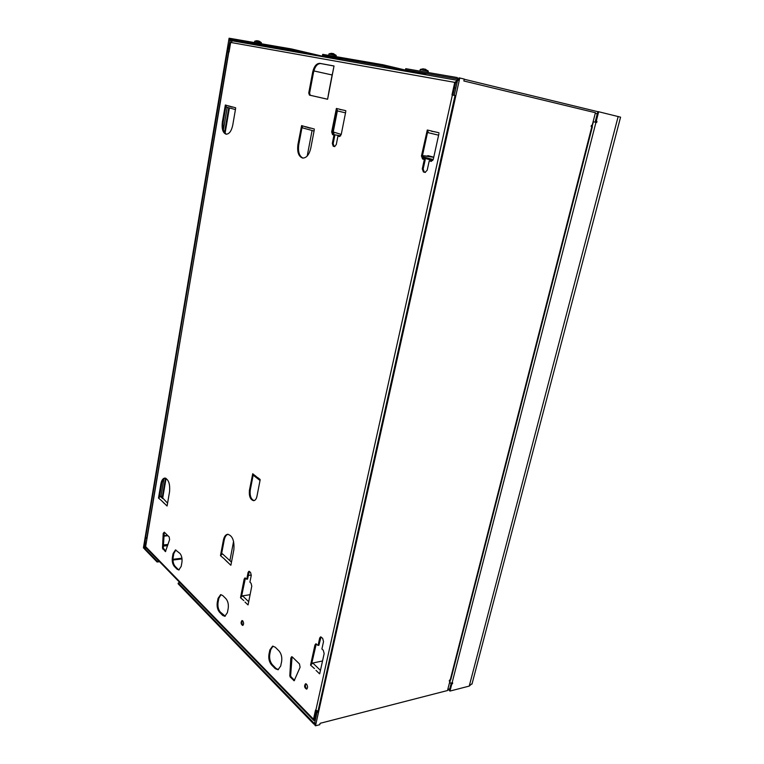 <?xml version="1.0" encoding="UTF-8"?>
<svg xmlns="http://www.w3.org/2000/svg" width="764" height="764" viewBox="0 0 764 764"><rect width="100%" height="100%" fill="white"/><g stroke="black" fill="none" stroke-linecap="round" stroke-linejoin="round"><path stroke-width="1.15" d="M428.375 155.751L427.678 156.162M455.831 88.08L454.494 87.831M433.761 157.183L428.012 155.655L426.981 156.085M317.948 711.494L317.175 711.685L317.767 712.287L455.029 95.529L454.208 95.366L457.569 80.239L457.063 78.835L405.474 69.868L405.722 68.665L457.311 77.565L458.39 80.382L458.954 77.852L459.785 77.995L315.494 725.8L314.892 725.189L315.303 723.346L314.596 724.31L313.717 723.966L178.127 583.772L178.27 582.989L179.998 582.751M182.023 558.923L172.979 560.041M159.561 561.702L157.078 562.008L144.482 548.991L144.014 546.737L143.766 548.237L143.403 547.864L229.095 38.2L229.238 40.206L230.499 38.439L291.609 48.982L291.418 50.032L230.336 39.403L227.767 51.79L228.57 51.971L229.047 52.038L230.661 42.44L232.542 40.874L456.958 80.249M329.781 57.93L291.609 48.982M421.432 73.869L382.898 64.73L322.704 54.349L322.494 55.438L330.201 57.243M447.799 689.367L449.786 688.861L451.18 683.417L451.81 683.942L449.977 691.067L469.23 686.091L472.142 683.522M471.99 684.095L620.578 117.159L598.68 111.745L596.254 121.199L595.414 121.046L596.254 121.199M405.474 69.868L421.47 73.688M425.519 74.652L426.704 74.939M403.717 70.909L382.659 65.895L322.494 55.438M333.839 58.102L342.988 60.251M311.569 54.741L291.418 50.032M330.249 57.004L333.906 57.787M255.921 44.054L259.263 44.77M421.632 72.933L425.701 73.793M158.912 561.034L157.212 561.244L144.616 548.237L145.532 537.694L146.717 537.569M181.937 558.197L172.97 559.305M317.175 711.685L314.711 722.734L313.918 723.05L178.27 582.989M431.393 156.553L433.732 157.288L422.463 155.646M430.409 156.439L431.278 156.524M430.218 156.439L422.473 155.627M157.212 561.244L157.078 562.008M382.898 64.73L382.659 65.895M451.81 683.942L452.718 682.93L449.643 683.026L450.435 679.941M592.081 126.709L593.361 121.743L596.674 122.479L596.961 121.371M598.68 111.745L597.84 111.592L595.414 121.046M449.786 688.861L449.356 690.532L449.977 691.067M451.906 683.131L451.18 683.417M228.56 51.981L227.3 51.704L145.532 537.694M229.563 38.276L230.298 38.448M595.853 122.288L596.13 121.209M451.877 683.245L452.508 683.77M593.351 121.753L593.905 121.868M457.541 80.382L454.752 82.369L451.973 94.937L454.208 95.366M313.851 70.918L331.891 74.929L313.851 70.928M145.895 538.066L146.65 537.98M163.84 536.147L167.908 535.707M450.808 679.482L449.49 680.199L449.27 681.039L449.977 680.867L449.433 680.418M449.977 680.867L447.503 690.532L320.087 723.317L319.772 724.692L315.494 725.8M163.859 535.736L167.545 535.344M459.785 77.995L464.283 79.084L463.863 80.984L595.414 112.728L592.129 125.544L591.412 125.382L591.135 126.49L592.367 126.786L450.779 679.607M592.129 125.544L591.412 125.401M425.615 69.266L423.542 68.97M420.229 69.581L428.289 71.071L425.577 69.448M259.856 41.476L257.411 40.769M258.318 40.922L258.948 41.151M258.939 41.199L261.288 42.564L254.765 41.17L254.441 42.574M333.782 53.719L331.92 53.404M333.037 53.575L336.17 55.352L329.036 53.833L328.654 55.371M315.207 720.509L315.408 719.592M457.264 81.643L455.659 82.579L452.88 95.118M456.032 81.844L457.168 82.044M318.015 711.179L315.532 710.023L313.498 719.23L313.803 720.49L314.806 720.624M313.641 720.318L145.981 547.731L145.628 546.632L228.57 51.952M316.888 712.965L315.914 711.972M255.138 475.6L257.64 477.806L252.731 473.737L253.266 475.246L260.027 480.48M260.104 480.117L256.943 496.352C256.351 498.987 255.281 500.43 253.715 500.687C250.363 499.809 248.93 496.361 249.417 490.335L252.731 473.737M306.545 684.162C307.882 686.33 307.892 687.992 306.584 689.147C304.378 687.772 304.024 685.976 305.533 683.77L306.545 684.162M242.742 620.865C243.897 622.87 243.869 624.398 242.665 625.458C240.841 624.102 240.612 622.469 241.978 620.559L242.742 620.865M169.188 536.949L169.608 539.623L165.444 551.637L162.493 548.094L163.209 533.358L164.289 532.174L169.188 536.949M177.105 569.237L174.307 566.401C172.568 564.214 171.919 561.254 172.368 557.519L173.065 553.594L175.472 549.946L179.922 553.413C181.708 555.59 182.367 558.589 181.908 562.39L181.202 566.363L178.805 569.963L177.105 569.237L177.888 569.132L175.09 566.305C173.342 564.119 172.693 561.158 173.151 557.424L173.839 553.499L175.873 549.956M340.133 109.347L336.389 108.459L337.64 110.971L345.519 112.862L337.64 110.971M345.777 111.554L341.241 134.464L339.455 136.508L337.946 136.097L336.275 144.568L334.536 146.583L333.209 146.21L332.321 143.451L333.973 135.027L332.56 134.645L331.671 131.895L336.389 108.459M244.996 602.042L247.956 604.887L248.204 604.219M250.095 594.688L242.58 595.853L240.507 597.725L244.155 579.093L244.986 577.937L246.743 579.236L248.08 572.437L248.921 571.271L250.544 572.417L251.261 575.349L249.914 582.178L251.06 583.238L251.776 586.179L248.08 604.868M305.61 126.681L310.194 128.228L301.608 125.602L302.811 127.96L314.061 131.026L302.811 127.96M314.291 129.832L310.767 148.226C309.162 154.796 306.45 158.072 302.63 158.062C298.552 156.544 296.995 152.007 297.941 144.434L301.608 125.602M227.5 562.17L223.842 558.484L230.776 565.226L231.014 564.577M231.482 562.142L222.467 553.852L220.471 555.648L223.374 540.244C224.138 536.653 225.552 534.666 227.624 534.275C232.437 535.564 234.519 540.702 233.86 549.708L230.89 565.207M164.298 503.457L161.28 500.382L167.01 505.969L167.192 505.434M162.426 496.285L160.364 496.447L158.492 498.061L160.908 483.841C161.596 480.298 162.866 478.379 164.728 478.073C168.538 479.267 170.152 483.793 169.57 491.653L167.096 505.969M228.589 105.871L232.304 107.151L225.351 104.993L226.545 107.151L235.436 109.577L226.545 107.151M235.627 108.44L232.753 125.124C231.425 131.141 229.2 134.158 226.087 134.187C222.821 132.879 221.579 128.829 222.362 122.049L225.351 104.993M315.981 670.353L319.553 673.8L319.877 672.989M322.532 660.965L312.791 663.028L310.556 665.129L314.94 644.997L315.828 643.832L318.063 645.418L319.677 638.064L320.574 636.88L322.656 638.293L323.525 641.598L321.902 648.98L323.287 650.269L324.165 653.583L319.705 673.762M431.927 131.112L427.286 130.014L428.499 132.764L438.612 135.19L428.499 132.764M438.918 133.824L433.331 159.132L431.135 161.347L429.244 160.841L427.191 170.219L425.051 172.406L423.39 171.938L422.291 168.834L424.326 159.514L422.568 159.036L421.47 155.952L427.286 130.014M333.983 66.201L327.594 99.253L309.439 95.118L308.752 92.969L312.705 72.017C314.119 66.248 316.497 63.355 319.849 63.364L334.021 65.981L328.988 91.193L332.34 73.85M280.684 666.055L278.01 669.761L275.26 668.662L271.545 664.89C269.234 662.073 268.365 658.539 268.957 654.309L269.864 649.906L272.586 646.153L275.212 647.184L278.965 650.88C281.343 653.707 282.222 657.279 281.62 661.595L280.684 666.055M227.385 612.652L224.845 616.309L222.696 615.421L219.488 612.165C217.492 609.701 216.756 606.473 217.262 602.51L218.055 598.355L220.624 594.65L222.677 595.49L225.915 598.67C227.958 601.144 228.722 604.4 228.197 608.45L227.385 612.652M292.364 657.021L299.469 663.935L300.09 667.278L294.169 680.762L290.196 677.009L289.804 675.777L290.807 658.196L291.619 656.725L292.364 657.021M314.357 719.01L315.007 719.707L314.348 719.039L316.21 710.635M254.126 500.611C251.012 499.322 249.713 495.874 250.239 490.268L253.151 475.16M306.985 688.927C305.333 687.514 304.998 685.805 305.982 683.799M243.057 625.248C241.758 623.892 241.539 622.354 242.408 620.626M165.759 551.207L163.257 548.008L164.289 532.174M179.196 569.868L177.888 569.132M339.741 136.508L337.946 136.097M334.842 146.583L334.069 146.354L333.18 143.603L334.842 135.18L333.419 134.798L332.531 132.057L336.781 110.398M333.973 135.027L334.842 135.18M240.612 597.82L243.802 600.59M241.586 596.302L245.416 578.033M246.743 579.236L247.565 579.112L249.351 571.357M303.06 158.1C299.259 156.286 297.836 151.769 298.791 144.577L302.019 127.445M220.567 555.734L224.062 558.685M221.522 554.253L224.186 540.148C224.874 536.834 226.154 534.867 228.035 534.265M165.521 478.168L162.216 497.498L167.583 503.142M158.568 498.128L161.5 500.582M159.466 496.781L161.672 483.784C162.293 480.537 163.439 478.636 165.11 478.083M226.488 134.216C223.499 132.592 222.391 128.581 223.164 122.192L225.8 106.693M310.671 665.243L314.481 668.586M311.702 663.591L316.277 643.871M318.063 645.418L318.922 645.246L321.033 636.928M431.479 161.357L429.244 160.841M425.414 172.406L424.287 172.081L423.18 168.987L425.223 159.666L423.466 159.189L422.368 156.104L427.601 132.115M424.326 159.514L425.223 159.666M327.594 99.234L310.289 95.29L309.601 93.151L313.555 72.208C314.969 66.439 317.346 63.555 320.699 63.555L334.021 66.019M278.421 669.627L276.1 668.481L272.376 664.718C270.064 661.901 269.205 658.377 269.797 654.146L270.704 649.734L273.015 646.115M225.246 616.195L220.299 612.04C218.303 609.567 217.559 606.349 218.074 602.376L218.857 598.231L221.035 594.631M294.532 680.323L291.036 676.828L290.645 675.596L292.068 656.801M341.995 109.92L340.992 109.558M340.085 109.663L340.973 109.672M333.744 134.388L332.913 134.435M332.942 134.474L340.658 135.849M334.154 127.302L333.496 127.168M301.971 127.731L302.697 127.932M341.25 134.416L333.238 131.981L337.373 110.885M310.222 127.999L306.45 126.9M305.571 126.977L306.44 126.977M230.174 560.938L231.568 561.693M232.323 106.95L229.391 106.091M228.56 106.139L229.381 106.158M434.238 131.8L432.816 131.322M431.87 131.456L432.796 131.456M328.988 91.193L327.68 98.823M160.927 496.409L163.945 478.732M223.374 129.928L227.223 107.342M332.455 132.84L333.935 133.433L332.483 133.318M251.299 575.063L248.281 575.493M464.245 79.255L597.82 111.687L464.245 79.246M618.181 116.481L469.23 686.091M230.336 39.403L249.694 43.882M167.612 545.62L163.353 546.107M146.287 548.046L144.616 548.237M313.918 723.05L314.682 722.849M415.024 72.399L414.928 72.876M595.251 113.33L597.267 113.817M428.356 71.329L420.219 69.6L419.904 71.109M261.345 42.765L254.66 41.313M336.236 55.571L328.921 54.005M595.968 122.316L452.021 683.102M232.17 40.855L229.706 40.282M168.004 544.446L163.41 544.961M145.609 546.967L144.377 547.11M422.282 156.649L433.207 159.571M432.749 160.478L422.33 157.67M450.187 680.027L591.842 126.652M454.752 82.369L230.661 42.44M457.12 80.277L456.757 81.528M145.628 546.632L313.498 719.23M228.808 51.99L146.717 538.897M315.838 710.329L452.374 95.013M257.669 477.557L260.113 479.448M342.014 109.796L345.815 110.694M310.232 127.922L314.319 129.03M232.332 106.884L235.646 107.781M434.267 131.666L438.975 132.783M249.417 490.335L250.239 490.268M162.761 549.068L163.525 548.972M162.493 548.094L163.257 548.008M163.209 533.358L163.983 533.282M174.307 566.401L175.09 566.305M172.368 557.519L173.151 557.424M173.065 553.594L173.839 553.499M333.209 146.21L334.069 146.354M332.321 143.451L333.18 143.603M332.56 134.645L333.419 134.798M331.671 131.895L332.531 132.057M248.701 601.707L242.58 595.853M244.155 579.093L244.977 578.969M248.08 572.437L248.902 572.322M297.941 144.434L298.791 144.577M223.374 540.244L224.186 540.148M162.436 498.357L160.364 496.447M160.908 483.841L161.672 483.784M222.362 122.049L223.164 122.192M320.46 670.372L312.791 663.028M314.94 644.997L315.799 644.826M319.677 638.064L320.536 637.892M423.39 171.938L424.287 172.081M422.291 168.834L423.18 168.987M422.568 159.036L423.466 159.189M421.47 155.952L422.368 156.104M309.439 95.118L310.289 95.29M308.752 92.969L309.601 93.151M312.705 72.017L313.555 72.208M319.849 63.364L320.699 63.555M275.26 668.662L276.1 668.481M271.545 664.89L272.376 664.718M268.957 654.309L269.797 654.146M269.864 649.906L270.704 649.734M222.696 615.421L223.508 615.287M219.488 612.165L220.299 612.04M217.262 602.51L218.074 602.376M218.055 598.355L218.857 598.231M293.777 680.609L294.474 680.457M290.196 677.009L291.036 676.828M289.804 675.777L290.645 675.596M290.807 658.196L291.657 658.024M229.888 560.7L233.583 541.361M307.204 156.018L312.084 130.491M162.627 498.558L166.075 478.398M225.065 133.27L229.391 107.934M314.596 724.31L315.121 724.176M447.599 690.131L449.585 689.615M428.289 71.071L428.098 72.532M261.288 42.564L261.173 43.729M336.17 55.352L336.026 56.641M423.246 68.808L420.391 69.4M256.828 40.693L254.794 41.16M331.461 53.299L329.064 53.824M330.258 56.937L330.058 57.978M333.916 57.72L333.744 58.627M255.93 43.997L255.768 44.942M259.273 44.713L259.13 45.534M421.652 72.847L421.403 74.013M425.72 73.716L425.5 74.729M457.053 80.268L232.542 40.874M224.53 132.602L228.78 107.762M333.935 133.433L333.734 134.464"/></g></svg>
